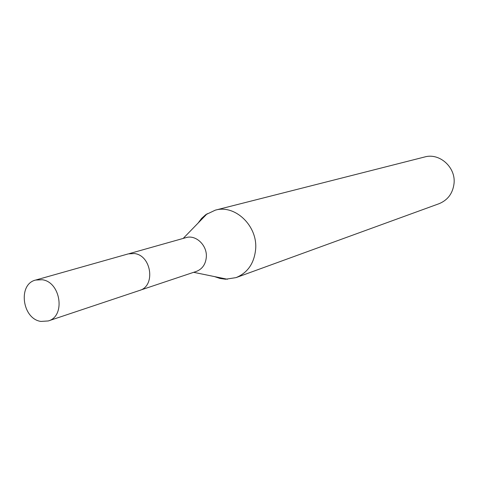 <?xml version="1.0" encoding="UTF-8"?>
<svg xmlns="http://www.w3.org/2000/svg" width="478" height="478" viewBox="0 0 478 478"><rect width="100%" height="100%" fill="white"/><g stroke="black" fill="none" stroke-linecap="round" stroke-linejoin="round"><path stroke-width="0.72" d="M140.389 290.134L196.362 271.408C202.331 269.072 205.654 264.286 206.329 257.05C207.303 245.316 195.789 234.417 185.954 237.644L129.15 253.669M214.592 276.613L220.011 278.459L225.58 279.236L236.06 277.616C247.724 272.759 254.254 263.264 255.652 249.128C257.72 225.867 235.027 204.249 215.273 210.165L205.695 214.724L201.531 218.494L198.095 223.077M236.06 277.616L439.067 203.7C447.808 200.085 452.803 193.357 454.04 183.498C455.922 167.306 439.497 152.607 424.667 156.975L215.273 210.165M42.166 279.738L35.677 280.048C17.644 284.081 22.119 318.928 40.911 321.425L48.284 320.953C65.797 316.311 60.742 281.853 42.166 279.738M48.284 320.953L139.588 290.433C155.834 286.071 151.496 255.27 134.336 253.537L128.319 253.878L35.677 280.048M193.644 272.317L227.438 279.248M183.199 238.42L207.225 213.666"/></g></svg>
